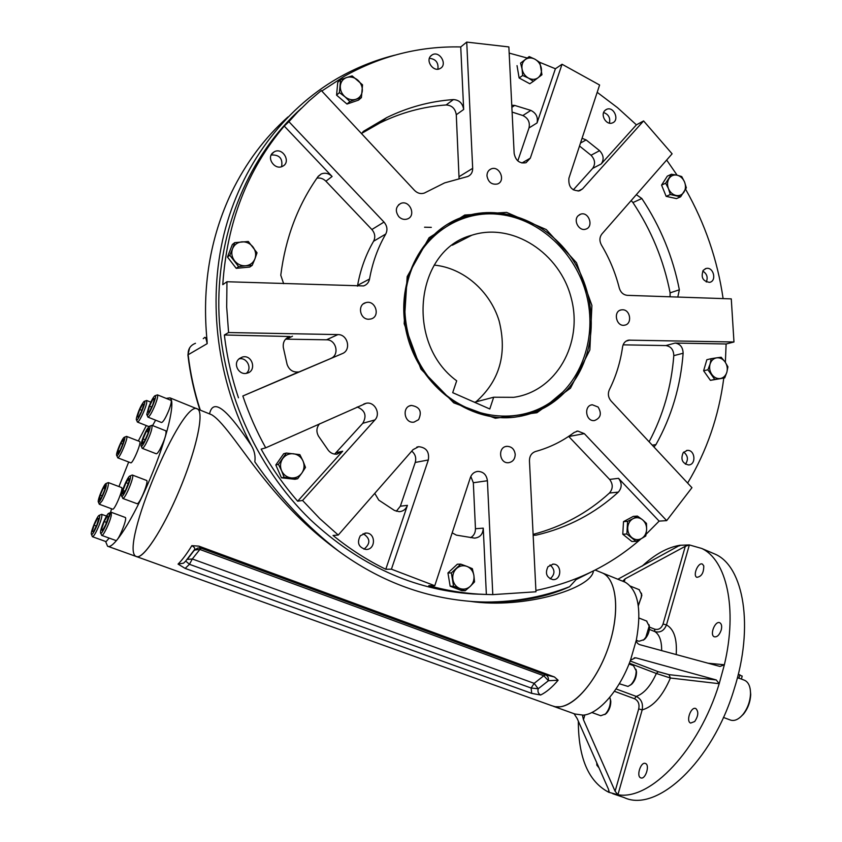 <?xml version="1.0" encoding="UTF-8"?>
<svg xmlns="http://www.w3.org/2000/svg" width="842" height="842" viewBox="0 0 842 842"><rect width="100%" height="100%" fill="white"/><g stroke="black" fill="none" stroke-linecap="round" stroke-linejoin="round"><path stroke-width="1.26" d="M738.318 674.2L742.16 676.21M744.117 680.115L744.791 680.378C748.622 682.357 750.527 686.819 750.517 693.776C750.117 701.691 747.538 708.648 742.802 714.658C738.371 719.678 734.15 721.436 730.13 719.942L723.415 717.426M750.18 688.872L750.717 694.545C750.338 701.975 747.928 708.511 743.465 714.153L740.202 717.3M742.202 676.052L741.402 679.062L737.424 677.705M574.065 713.711L577.17 718.552L608.608 789.533L608.808 792.301C588.505 781.702 578.349 757.989 578.338 721.173M663.033 624.017L666.475 624.922C664.096 630.742 660.233 632.963 654.876 631.584L654.56 629.121C658.56 630.132 661.38 628.437 663.033 624.017L685.304 546.3L689.356 544.932L701.723 548.458C726.446 559.888 737.803 608.261 724.373 664.77L719.973 666.454L640.362 644.835C637.783 644.151 636.447 642.541 636.352 640.004C641.846 609.292 638.12 590.021 625.174 582.201L623.196 581.401M622.691 581.201L625.101 578.843L685.304 546.3M615.102 791.259L583.453 719.699L582.611 716.058L583.306 715.142C598.894 713.921 619.607 690.282 630.49 660.191L635.468 657.812L636.552 658.012L716.268 679.957L719.194 683.704C699.049 749.938 650.434 800.731 617.923 794.732L615.102 791.259L638.699 708.911C639.688 704.101 638.299 700.712 634.521 698.734L614.397 691.282M642.151 566.15C654.802 554.362 667.369 547.416 679.852 545.279L617.87 579.243M721.226 630.016C719.415 635.078 717.079 637.32 714.226 636.763C709.364 634.836 715.3 620.207 719.878 622.806C721.636 623.933 722.089 626.343 721.226 630.016M694.692 721.531L690.629 723.078C685.598 721.268 691.072 706.07 695.85 708.575C698.765 711.627 698.386 715.953 694.692 721.531M641.036 777.955L640.751 777.861C635.984 776.292 640.951 761.252 645.477 763.494C650.045 764.946 645.603 779.45 641.036 777.955M598.978 767.82L596.841 765.178L596.757 762.799M703.765 565.898C703.796 572.886 701.491 576.686 696.829 577.317C692.429 575.507 698.355 561.709 702.481 564.151L703.765 565.898M616.028 688.924L636.226 696.418C641.288 699.007 643.277 703.502 642.172 709.911L638.699 708.911M629.342 663.191L656.35 673.474L658.233 671.695L668.99 674.642L670.411 678.021L656.35 673.474C650.666 686.019 643.962 693.671 636.226 696.418L634.521 698.734M555.152 706.712L551.826 705.722L555.152 706.712L560.088 706.796C576.812 705.049 599.167 677.042 609.566 643.688C620.091 610.355 616.47 579.496 602.725 573.107C617.26 579.759 620.259 613.829 607.871 648.761C595.652 683.736 571.202 709.911 555.152 706.712M630.49 660.191L636.352 640.004M553.489 706.322L574.854 713.995L583.306 715.142M708.059 663.212L724.373 664.77L719.194 683.704L670.411 678.021C662.58 696.155 653.171 706.785 642.172 709.911L617.923 794.732L608.808 792.301L609.155 791.08M679.694 545.848L679.852 545.279L689.356 544.932L666.475 624.922C673.989 629.09 677.221 638.973 676.2 654.56M711.206 552.499L715.479 554.31C743.675 566.834 754.285 626.543 734.066 689.43C712.321 761.957 656.581 813.267 624.017 797.511L612.755 793.69M456.69 380.816L452.691 392.667L489.791 408.98L493.675 397.224L513.62 397.329C556.32 391.498 583.306 343.368 571.286 298.331C560.077 253.105 512.599 221.909 471.752 235.244C415.401 249.832 404.77 343.01 456.69 380.816M410.422 272.587C396.424 311.803 409.254 361.628 440.713 390.456C472.13 419.421 517.283 424 548.91 403.444C582.075 381.994 597.273 336.547 586.506 294.847C575.812 253.116 540.154 219.215 500.159 214.489C462.184 209.5 423.894 233.255 410.422 272.587M519.072 416.537C529.271 414.443 538.701 410.601 547.384 405.013L563.845 391.141M497.338 214.205C479.245 212.352 462.311 215.899 446.513 224.846M493.675 397.224L474.488 402.244M475.94 401.866C499.643 380.879 507.368 353.893 499.117 320.907C490.086 291.143 463.489 267.903 434.209 265.093M486.981 175.915C486.971 172.494 488.36 170.158 491.16 168.905C499.59 165.264 506.147 181.209 497.38 184.009C491.728 184.924 488.265 182.219 486.981 175.915M577.991 215.878L580.654 214.163C588.905 211.237 594.136 227.087 585.622 229.182C579.222 231.455 573.097 220.804 577.991 215.878M622.575 309.772C630.49 309.603 632.479 324.065 624.68 325.159C616.355 327.17 612.734 311.256 621.207 309.888L622.575 309.772M598.094 407.023C601.946 413.538 600.746 418.042 594.494 420.547C585.716 421.895 583.443 405.465 592.305 404.77L598.094 407.023M515.209 454.364C515.051 459.153 512.831 461.932 508.557 462.7C499.169 463.805 497.475 446.776 506.916 446.334C511.673 446.481 514.441 449.154 515.209 454.364M418.59 419.674L414.011 422.126C404.171 423.821 401.434 406.486 411.37 405.434C419.863 406.854 422.263 411.601 418.59 419.674M368.722 319.234C359.776 319.465 357.166 304.615 365.796 302.667C375.564 299.52 380.837 316.803 370.785 318.992L368.722 319.234M398.824 216.689C394.972 211.079 395.624 206.658 400.771 203.438C409.78 199.554 416.632 216.026 407.265 219.004C404.192 219.951 401.371 219.183 398.824 216.689M299.542 371.732L342.273 353.629C351.514 350.24 347.862 334.285 337.905 334.59L228.582 332.548L224.372 334.99L289.932 336.516C284.943 338.316 282.744 341.978 283.322 347.493L287.09 364.365C289.153 370.048 293.058 372.574 298.805 371.932L242.833 396.003C248.927 414.011 256.547 431.293 265.714 447.828L366.281 403.234C374.711 401.466 381.058 413.738 374.922 419.926L302.562 500.453L319.781 518.609L338.252 535.049L413.054 449.628L418.663 446.692C426.315 447.47 429.536 451.901 428.325 459.974L391.425 569.181L434.767 585.727L470.383 477.53C471.773 473.857 474.267 471.804 477.888 471.394C483.392 471.657 486.56 474.772 487.413 480.74L492.791 594.62L535.965 591.789L529.45 460.795C529.502 456.017 531.555 452.912 535.586 451.48C549.679 447.586 562.519 441.261 574.107 432.504L577.791 431.051L584.327 433.641L666.685 520.619L691.945 487.697L611.071 401.024C608.219 397.55 607.64 393.782 609.355 389.73C616.007 376.385 620.417 362.123 622.575 346.925C623.269 343.178 625.259 340.926 628.532 340.147L733.971 341.989L731.277 298.878L627.332 295.342C623.354 294.9 620.68 292.49 619.302 288.101C615.449 272.861 609.492 258.494 601.43 245.011C599.283 240.917 599.451 237.244 601.904 233.981L672.105 153.812L643.593 120.932L582.538 188.882L579.643 190.787C571.813 191.039 568.234 186.85 568.918 178.209L599.599 85.01L562.046 64.255L530.313 158.149L526.039 162.716C519.619 163.79 515.651 160.685 514.157 153.423L508.863 46.931L466.731 42.1L472.678 168.337C472.699 172.294 471.067 175.01 467.794 176.483L444.618 182.893L424.347 193.06C420.779 194.218 417.506 193.334 414.517 190.397L321.318 90.526L309.161 100.829L297.647 112.06L288.922 121.68L383.994 222.077C387.194 225.898 387.773 229.887 385.741 234.044C377.837 247.716 372.438 262.704 369.533 279.018C368.796 282.502 366.817 284.807 363.576 285.922L226.961 281.733L226.687 307.077L228.582 332.548M330.78 358.429C339.852 355.092 336.284 339.484 326.507 339.8L285.585 339.158M334.642 454.122L362.797 423.284C367.017 415.727 365.144 410.296 357.176 406.981M319.592 423.768C316.424 427.578 316.076 431.725 318.55 436.219L328.296 450.281C330.548 453.101 333.411 454.396 336.863 454.164L342.683 451.186L297.668 501.211C283.796 485.297 271.619 467.931 261.146 449.123L265.714 447.828M396.298 511.273L400.35 506.2L415.232 462.447C416.474 457.89 415.306 454.112 411.738 451.123M374.753 493.359L378.774 500.116L394.445 510.441L399.192 511.694C403.16 511.378 405.907 509.263 407.433 505.347L385.783 569.266C367.249 560.225 349.672 548.963 333.043 535.459L338.252 535.049M470.604 537.67C473.857 535.754 475.477 532.775 475.456 528.723L473.33 482.74L470.804 476.477M301.278 108.344C249.569 154.907 217.699 228.866 218.804 307.698C220.225 386.51 254.968 465.994 310.393 519.682C359.197 565.182 413.39 589.937 473.004 593.968L478.477 594.105C461.9 593.073 445.334 590.253 428.778 585.643L434.767 585.727M533.112 534.375C562.14 526.745 587.579 512.967 609.429 493.044C613.092 488.707 613.144 484.161 609.597 479.414L568.655 436.388M357.429 286.164L357.618 285.322C360.481 269.345 365.807 254.652 373.585 241.254C375.585 237.17 375.016 233.266 371.869 229.529L325.907 181.209C323.286 178.62 320.286 177.599 316.929 178.157M459.069 178.378L456.28 114.744C455.29 108.586 451.901 105.324 446.113 104.966C423.084 106.629 401.034 112.617 379.974 122.921L361.639 133.394M649.108 441.797C663.201 415.211 671.421 386.499 673.8 355.64C673.6 349.746 670.958 346.388 665.864 345.567L623.122 344.841M653.929 446.955L655.971 444.576C671.569 416.622 680.62 386.173 683.125 353.251C682.925 347.293 680.262 343.904 675.126 343.062L726.12 343.978L733.971 341.989M670.064 296.794L670.106 292.848C663.749 260.325 651.361 230.234 632.942 202.564L631.163 200.564M677.799 297.058L679.357 289.795C672.926 256.936 660.423 226.509 641.846 198.533L636.331 194.67M573.297 189.871L592.652 168.4C595.631 163.99 595.094 159.612 591.031 155.254L579.517 146.013M597.199 92.315L617.502 107.671L636.405 124.848L601.22 163.948C604.219 159.496 603.672 155.065 599.578 150.665L586.116 139.919L582.064 138.299M517.798 160.896L529.018 127.931C530.176 122.269 528.134 118.143 522.871 115.533L512.104 112.081M562.046 64.255L555.404 68.76L537.038 122.943C538.206 117.227 536.144 113.049 530.839 110.397L514.704 105.429L511.757 105.229M466.731 42.1L460.742 46.952L463.668 109.481C462.658 103.261 459.237 99.956 453.406 99.577C430.167 101.219 407.917 107.239 386.667 117.617L363.797 131.12L361.513 133.604M288.922 121.68L284.259 126.079L332.095 176.494C328.748 173.294 325.107 172.463 321.181 173.989L317.981 176.652C297.847 205.174 285.438 238.033 280.775 275.229L283.649 283.659M452.175 532.849L456.364 535.123L474.614 538.122C480.077 537.491 482.961 534.175 483.255 528.155L486.36 594.463L492.791 594.62M533.154 535.196L536.165 535.144C567.561 527.839 594.957 513.494 618.354 492.107C622.049 487.718 622.101 483.129 618.523 478.33L659.128 521.124L666.685 520.619M342.273 353.629L242.833 396.003M224.372 334.99C226.866 356.345 231.571 377.279 238.475 397.803M238.654 359.197C232.918 364.544 239.212 375.395 246.78 373.238C257.178 371.248 252.463 354.093 242.328 357.071L238.654 359.197M385.783 569.266L391.425 569.181M360.334 535.712C356.703 542.785 358.545 547.374 365.87 549.458C375.89 550.005 376.006 532.639 365.996 533.06L360.334 535.712M555.404 68.76L539.659 62.297M527.197 58.024L509.168 53.099M604.798 110.618C600.083 115.207 606.524 125.584 612.408 122.911C619.912 120.385 613.902 106.05 606.682 109.302L604.798 110.618M535.901 590.474C576.065 582.317 611.134 565.077 641.099 538.775M646.088 534.26L659.128 521.124M548.016 566.666C544.89 573.255 546.511 577.57 552.899 579.622C561.772 580.37 562.14 563.993 553.268 564.119L548.016 566.666M460.742 46.952C419.821 46.026 381.026 55.793 344.346 76.264L321.791 91.031M430.925 55.793C425.221 60.866 433.514 72.412 440.061 68.528C447.976 64.845 439.745 50.362 432.241 54.825L430.925 55.793M687.63 483.066C706.827 451.038 718.879 416.043 723.783 378.09M725.372 362.344L726.12 343.978M683.23 452.617C680.452 459.227 682.22 463.342 688.546 464.963C696.566 464.805 695.145 449.47 687.209 450.407L683.23 452.617M284.259 126.079C247.474 169.452 226.972 222.309 222.772 284.67L226.961 281.733M272.661 152.939C266.293 158.485 275.187 170.452 282.544 166.284C291.532 162.253 282.754 146.908 274.229 151.802L272.661 152.939M723.11 298.594C717.5 259.946 704.996 223.498 685.62 189.261M677.094 175.178L671.421 174.241L665.664 183.219L668.474 188.661L670.295 194.534L680.641 196.807L686.335 187.819L684.546 181.977C685.935 185.693 685.756 189.061 683.988 192.092C682.031 194.934 679.357 196.06 675.979 195.449C672.6 194.576 670.095 192.313 668.474 188.661C667.064 184.914 667.253 181.525 669.043 178.493C671.021 175.652 673.705 174.547 677.094 175.178L681.746 176.578L684.546 181.977C682.936 178.346 680.452 176.073 677.094 175.178L666.664 160.033M703.312 270.24C700.66 277.228 702.744 281.26 709.574 282.354C717.131 281.06 713.479 266.451 706.112 268.482L703.312 270.24M297.668 501.211L302.562 500.453M636.405 124.848L643.593 120.932M363.986 549.184C370.722 543.543 370.438 538.375 363.113 533.66M550.173 578.854C555.246 574.17 555.204 569.529 550.037 564.929M685.409 464.195C688.535 459.648 687.967 455.617 683.704 452.08M706.301 281.986C708.133 277.344 706.943 273.703 702.733 271.071M609.419 123.153C610.503 117.891 608.577 114.354 603.63 112.544M437.893 69.17C438.64 62.634 435.809 59.014 429.399 58.298M281.596 166.674C282.944 158.538 279.481 154.633 271.208 154.981M246.285 373.343C252.632 368.438 246.822 356.913 238.981 358.871M569.171 387.52C554.857 404.286 536.807 414.159 514.999 417.137C469.72 423.094 420.295 386.973 407.296 335.853C393.824 284.849 420.053 231.213 463.268 216.878C503.537 203.059 550.952 223.593 574.697 262.799C598.599 301.92 596.557 354.861 569.171 387.52M552.057 401.308L548.395 403.971M526.997 414.527L521.556 416.074M448.702 223.53L453.849 221.067M570.476 388.194L536.964 412.717L495.328 418.232L453.733 402.844L420.926 369.07L404.171 323.738L407.181 276.608L429.062 237.749L464.752 215.026L506.589 212.384L546.269 229.561L576.475 262.704L591.905 305.435L589.853 349.988L570.476 388.194M478.477 594.105L486.36 594.463M473.004 593.968L484.413 594.399M104.208 521.545L107.429 515.841L108.123 517.567L105.545 525.05L102.303 530.776L101.64 528.986L104.208 521.545L106.471 522.377M103.029 529.492L101.64 528.986M100.851 533.302L101.693 535.386C103.029 536.817 110.07 522.114 111.302 515.304L111.26 512.283L108.965 513.21M109.081 515.862C109.513 513.599 109.292 512.789 108.429 513.452C106.103 515.072 100.187 529.334 100.514 532.544C100.43 537.164 107.808 522.808 109.081 515.862M101.798 535.417L115.775 540.469C117.848 542.364 127.816 518.167 125.269 517.451L125.153 517.409M122.953 490.507L126.026 482.666L128.994 478.309L128.9 481.813L125.805 489.728L122.827 494.075L122.953 490.507L124.795 491.202M128.237 483.497L126.026 482.666M121.806 496.285L122.943 498.432C125.605 498.338 134.783 475.688 132.426 475.056L132.089 475.025M129.9 475.983L129.521 476.204C127.131 477.856 121.143 492.138 121.448 495.464C121.616 501.979 133.404 474.804 129.9 475.983M122.764 498.443L137.183 503.748C139.961 503.695 149.066 481.119 146.592 480.445L146.466 480.393M142.088 443.881L143.014 438.914L146.371 431.283L148.834 428.557L147.939 433.504L144.54 441.208L142.088 443.881M145.182 439.756L143.014 438.914M148.213 431.999L146.371 431.283M141.34 446.186L142.151 448.291C142.782 448.565 143.961 447.197 145.677 444.208C150.413 434.83 152.507 428.536 151.939 425.315L149.613 426.189M146.634 429.83C143.308 436.24 141.424 441.418 140.993 445.376C141.245 452.007 153.644 422.905 149.076 426.42L146.634 429.83M142.266 448.344L156.17 453.743C156.844 454.027 158.043 452.68 159.77 449.702C164.527 440.377 166.569 434.093 165.906 430.841L165.779 430.799M149.466 411.422L147.76 412.254L149.455 406.202L152.834 399.329L154.56 398.445L152.876 404.497L149.466 411.422M154.17 399.866L152.834 399.329M151.613 407.075L149.455 406.202M147.097 415.053L147.887 417.106C149.466 416.79 151.918 412.654 155.233 404.697C157.359 399.066 158.107 395.793 157.454 394.866L155.191 395.698M148.95 406.454L146.782 414.306C146.992 420.558 159.001 392.646 154.707 395.898C153.097 397.477 151.181 400.992 148.95 406.454M147.992 417.148L161.485 422.505C163.127 422.231 165.6 418.116 168.895 410.18C171 404.57 171.705 401.287 171.01 400.35L170.884 400.297M123.395 442.303L120.543 449.512L117.827 453.649L117.975 450.565L120.795 443.408L123.511 439.271L123.395 442.303M122.669 444.134L120.795 443.408M119.469 451.144L117.975 450.565M116.806 455.796L117.891 457.764C120.259 457.343 128.626 436.924 126.647 436.419L126.311 436.419M116.985 455.775C119.417 455.164 127.374 434.504 124.069 437.419C122.006 438.756 116.238 452.322 116.533 455.175L116.985 455.775M117.68 457.795L130.668 462.774C132.447 464.542 141.909 442.187 139.677 441.503L139.583 441.461M105.513 485.634L104.482 490.507L101.314 497.706L99.198 499.969L100.251 495.075L103.398 487.939L105.513 485.634M104.903 488.507L103.398 487.939M102.156 495.78L100.251 495.075M98.503 502.274L99.303 504.242L102.282 500.695C106.755 491.728 108.786 485.697 108.365 482.582L106.197 483.434M101.008 499.159C105.545 489.77 107.134 484.592 105.766 483.634C103.661 485.034 97.914 498.769 98.219 501.643C98.367 502.958 99.293 502.127 101.008 499.159M99.388 504.274L112.565 509.147C114.386 510.883 123.848 488.192 121.574 487.55L121.48 487.518M633.458 665.633L636.173 670.821C636.131 676.126 634.436 680.694 631.079 684.514L628.037 686.43L619.302 683.746M636.015 669.401L636.52 671.969C636.489 676.558 635.026 680.515 632.11 683.82L630.437 685.104M646.561 621.028L649.171 626.143L645.867 637.194L643.846 639.678L638.952 641.299L636.31 640.278M649.045 624.764L649.508 627.279C649.403 631.858 647.866 635.763 644.898 639.004L643.246 640.204M639.11 589.653L641.499 594.326L641.257 597.599L638.225 605.219M641.394 593.157L641.836 595.483L638.32 605.872M609.808 697.281L610.418 700.039C610.482 705.438 608.808 710.101 605.419 714.027L600.767 715.732L591.831 712.5M610.261 698.786L610.797 701.197C610.85 705.88 609.408 709.922 606.472 713.311L604.872 714.542M97.367 518.546L98.798 518.262L96.935 524.692L93.63 531.386L92.21 531.618L94.083 525.208L97.367 518.546L98.577 518.998M96.283 525.997L94.083 525.208M91.578 534.691L92.409 536.712C93.82 536.449 96.083 532.586 99.177 525.113C101.514 518.925 102.345 515.336 101.671 514.325L99.451 515.23M97.356 524.608C99.83 517.925 100.366 514.872 98.967 515.441C96.767 516.956 90.947 530.997 91.273 534.007C91.989 535.617 94.009 532.481 97.356 524.608M92.504 536.743L106.071 541.627L109.186 538.091M141.372 411.717L138.204 417.422L137.404 416.295L139.74 409.517L142.887 403.823L143.719 404.897L141.372 411.717M141.845 410.349L139.74 409.517M138.572 416.758L137.404 416.295M136.604 420.053L137.372 422.042C138.583 423.505 145.719 408.78 146.708 402.76L146.634 400.476L144.456 401.276M136.478 417.969L136.309 419.39C136.52 425.199 148.013 398.413 144.014 401.466C140.982 405.286 138.477 410.791 136.478 417.969M152.581 425.578L155.602 420.169M466.984 566.403C470.71 568.024 473.004 570.981 473.867 575.275L474.541 581.896L470.299 586.306L465.205 590.716L459.816 588.495C456.059 586.885 453.743 583.916 452.88 579.591C452.291 575.202 453.491 571.508 456.49 568.518C459.658 565.771 463.153 565.066 466.984 566.403L472.341 568.666L473.867 575.275C474.446 579.633 473.267 583.306 470.299 586.306C467.163 589.074 463.658 589.8 459.816 588.495L453.575 586.253L451.354 572.918L460.774 564.14L466.984 566.403M465.205 590.716L461.732 590.642L450.154 586.211L447.944 572.949L457.332 564.214L460.774 564.14M453.575 586.253L450.154 586.211M451.354 572.918L447.944 572.949M355.998 99.272C352.156 100.419 348.483 99.588 344.978 96.777L339.4 92.599L340.557 79.737L346.715 77.496C350.556 76.38 354.219 77.232 357.703 80.053C361.007 83.084 362.544 86.705 362.323 90.915C361.807 95.062 359.702 97.851 355.998 99.272L349.862 101.545L344.978 96.777C341.642 93.736 340.084 90.094 340.315 85.852C340.842 81.674 342.978 78.895 346.715 77.496L352.156 75.896L362.534 84.831L361.407 97.619L355.998 99.272M339.4 92.599L336.579 95.157L337.737 82.358L340.557 79.737M361.407 97.619L358.492 100.135L346.999 104.05L336.579 95.157M349.862 101.545L346.999 104.05M528.481 78.106C525.019 76.075 522.871 73.033 522.061 68.981L520.577 63.087L529.197 56.582L534.965 59.214C538.406 61.245 540.532 64.276 541.343 68.297C541.901 72.328 540.827 75.475 538.112 77.727C535.238 79.758 532.028 79.874 528.481 78.106L522.682 75.485L522.061 68.981C521.503 64.918 522.587 61.771 525.324 59.519C528.229 57.519 531.439 57.414 534.965 59.214L539.859 62.445L541.953 74.759L533.396 81.306L528.481 78.106M520.577 63.087L529.197 56.582M533.396 81.306L529.797 83.758L519.125 77.98L517.03 65.644M522.682 75.485L519.125 77.98M671.421 174.241L667.306 176.157L661.57 185.103L665.664 183.219M680.641 196.807L676.484 198.607L666.169 196.365L661.57 185.103M670.295 194.534L666.169 196.365M710.059 364.102C711.237 360.523 713.448 358.439 716.689 357.829L721.162 357.24L725.067 361.913L727.92 366.828L726.856 372.238C725.699 375.795 723.51 377.9 720.268 378.532C716.974 378.889 714.174 377.542 711.858 374.48C709.711 371.248 709.111 367.786 710.059 364.102L711.164 358.681L716.689 357.829C719.984 357.503 722.773 358.86 725.067 361.913C727.193 365.133 727.783 368.564 726.856 372.238L724.73 377.89L714.732 379.405L707.922 369.785L710.059 364.102M724.73 377.89L710.406 380.342L703.617 370.775L706.848 359.723L711.164 358.681M714.732 379.405L710.406 380.342M707.922 369.785L703.617 370.775M302.994 460.953C304.699 465.205 304.33 469.226 301.899 473.004L297.658 478.74L284.101 477.256L281.575 470.741C279.86 466.457 280.239 462.416 282.702 458.616C285.417 455.017 288.995 453.396 293.426 453.754C297.826 454.438 301.015 456.838 302.994 460.953L305.478 467.436L301.899 473.004C299.215 476.614 295.658 478.256 291.216 477.93C286.796 477.288 283.586 474.888 281.575 470.741L278.418 464.363L286.343 453.049L299.847 454.627L302.994 460.953M297.658 478.74L294.953 479.287L281.46 477.803L275.808 464.984L283.691 453.733L286.343 453.049M284.101 477.256L281.46 477.803M278.418 464.363L275.808 464.984M254.926 258.852C253.2 262.893 250.137 265.198 245.717 265.777L238.612 266.619L229.813 255.252L232.55 248.727C234.297 244.675 237.391 242.38 241.822 241.843C246.296 241.622 250.011 243.317 252.968 246.927C255.694 250.716 256.347 254.694 254.926 258.852L252.211 265.346L245.717 265.777C241.244 266.04 237.507 264.356 234.508 260.736C231.75 256.926 231.097 252.916 232.55 248.727L234.708 242.654L248.316 241.486L257.031 252.8L254.926 258.852M238.612 266.619L236.223 268.335L227.477 257.031L232.35 244.506L234.708 242.654M229.813 255.252L227.477 257.031M252.211 265.346L249.769 267.061L236.223 268.335M633.016 518.683C636.278 517.093 639.425 517.43 642.457 519.714L646.477 523.398L646.624 529.65L645.772 535.975L641.383 538.617C638.131 540.238 634.973 539.911 631.921 537.649C629.006 535.144 627.606 531.807 627.711 527.65C628.079 523.535 629.848 520.535 633.016 518.683L637.426 516.083L642.457 519.714C645.34 522.219 646.73 525.524 646.624 529.65C646.277 533.754 644.53 536.743 641.383 538.617L635.984 541.322L626.858 534.017L627.595 521.356L633.016 518.683M635.984 541.322L631.868 541.501L622.775 534.228L623.512 521.64L633.31 516.388L637.426 516.083M626.858 534.017L622.775 534.228M627.595 521.356L623.512 521.64M424.547 227.214L431.315 227.351M166.179 398.392L169.979 397.866C175.925 401.034 167.242 437.987 150.202 478.488C133.236 519.03 113.281 550.142 107.566 546.205L105.587 541.459M109.386 516.567L111.565 508.768M118.943 486.56L128.689 462.016M138.33 440.976L146.329 425.578M196.828 408.738L197.691 409.096C204.311 412.527 196.428 449.481 179.609 489.697C162.874 529.955 142.466 560.604 136.057 556.436L137.604 556.751C145.477 556.741 165.611 524.419 181.304 485.571C197.081 446.744 204.038 412.475 197.691 409.096C182.556 396.761 118.701 548.731 136.057 556.436L551.826 705.722M600.788 572.328L625.174 582.201M554.457 676.979L558.12 680.231L548.458 680.715C548.689 677.831 547.753 675.873 545.637 674.831L554.457 676.979L198.87 546.132L191.86 545.658C194.502 547.184 195.344 548.542 194.407 549.763L185.819 560.888M185.166 568.413L531.712 693.376L540.638 695.008C538.322 693.734 537.512 691.65 538.196 688.767L531.134 688.04L189.45 564.308L185.166 568.413L178.051 564.087L183.567 563.161M593.399 570.939C591.915 588.474 524.177 609.398 470.025 601.325C422.863 597.336 379.205 580.696 339.042 551.426C312.34 532.07 287.785 508.389 265.388 480.382C243.475 453.638 223.688 421.663 211.626 414.738L209.89 414.032M394.835 55.162C374.879 60.161 355.798 67.886 337.568 78.327C283.438 109.692 241.023 165.937 223.983 234.202C207.3 302.541 217.225 380.468 251.326 445.534C254.442 450.659 255.61 456.101 254.831 461.858C279.155 497.064 307.225 526.924 339.042 551.426M480.003 601.967C511.536 602.704 541.385 597.62 569.55 586.737L576.107 579.591L590.316 572.455M470.025 601.325L473.488 601.588C511.052 603.777 543.069 598.83 569.55 586.737M203.248 338.631C204.395 338.642 205.185 333.506 207.174 343.652L207.069 340.81C201.838 287.343 209.995 237.886 231.529 192.439C245.917 162.822 264.735 137.656 287.975 116.954M209.532 413.885C213.668 395.529 230.413 414.243 251.326 445.534M198.87 546.132L201.217 548.216L199.88 549.468L194.428 550.037L187.292 559.414L192.313 558.972L199.88 549.468L543.785 675.747L534.175 683.357L531.134 688.04L531.712 693.376M194.102 550.363L197.902 547.984L201.217 548.216L545.637 674.831L543.785 675.747L548.458 680.715L538.196 688.767L534.175 683.357L192.313 558.972L189.45 564.308L185.693 561.077M193.776 550.836L197.902 547.984L194.081 550.394M206.69 337.084L205.732 338.295M739.844 674.789L738.897 678.284M624.227 581.78L625.101 578.843M634.258 657.791L636.552 658.012M583.453 719.699L584.864 714.911M649.403 629.427L654.876 631.584C659.496 634.647 661.749 640.994 661.644 650.603M654.56 629.121L649.456 627.111M668.99 674.642L716.268 679.957M658.233 671.695L630.195 660.991M326.507 339.8L337.905 334.59M286.606 339.126L292.479 336.211M362.797 423.284L374.922 419.926M415.232 462.447L428.325 459.974M473.33 482.74L487.413 480.74M521.935 163.001L530.313 158.149M578.107 191.092L582.538 188.882M568.782 436.514L584.327 433.641M357.618 285.322L369.533 279.018M371.869 229.529L383.994 222.077M373.585 241.254L385.741 234.044M459.153 176.641L472.678 168.337M626.038 341.136L629.848 340.042M652.255 445.165L655.971 444.576M673.8 355.64L683.125 353.251M665.864 345.567L675.126 343.062M670.106 292.848L679.357 289.795M632.942 202.564L641.846 198.533M591.031 155.254L599.578 150.665M580.485 143.066L586.116 139.919M592.652 168.4L601.22 163.948M522.871 115.533L530.839 110.397M511.862 107.323L514.704 105.429M529.018 127.931L537.038 122.943M446.113 104.966L453.406 99.577M362.986 131.773L363.797 131.12M456.28 114.744L463.668 109.481M325.907 181.209L332.095 176.494M336.263 452.701L342.683 451.186M400.35 506.2L407.433 505.347M475.456 528.723L483.255 528.155M533.744 535.28L536.165 535.144M609.429 493.044L618.354 492.107M609.597 479.414L618.523 478.33M558.12 680.231C552.194 687.272 546.374 692.198 540.638 695.008M178.051 564.087C182.114 560.151 186.714 554.004 191.86 545.658M207.174 343.652L188.145 354.745C190.334 373.553 194.376 392.014 200.291 410.138M195.491 343.304C190.324 345.304 187.882 349.125 188.145 354.745L187.955 355.25C190.113 373.837 194.113 392.077 199.922 409.991M750.717 694.545L750.517 693.776M743.465 714.153L742.802 714.658M744.791 680.378L741.402 679.062M582.611 716.058L582.769 715.521M701.723 548.458L715.479 554.31M548.91 403.444L547.384 405.013M471.752 235.244L452.365 245.201M491.16 168.905L489.36 169.979M580.654 214.163L579.201 214.847M621.207 309.888L619.986 310.298M592.305 404.77L591.2 405.013M506.916 446.334L505.695 446.565M411.37 405.434L409.57 405.949M365.796 302.667L363.418 303.836M400.771 203.438L398.561 204.827M363.86 403.992L366.281 403.234M416.853 447.081L418.663 446.692M476.488 471.615L477.888 471.394M576.549 431.283L577.791 431.051M627.206 340.536L628.532 340.147M379.974 122.921L386.667 117.617M318.276 176.273L321.181 173.989M286.69 338.137L289.932 336.516M364.891 533.144L365.996 533.06M552.71 564.119L553.268 564.119M686.493 450.512L687.209 450.407M705.133 268.819L706.112 268.482M605.387 110.06L606.682 109.302M430.472 56.288L432.241 54.825M271.682 154.118L274.229 151.802M239.296 358.597L242.328 357.071M463.268 216.878L460.49 218.394M111.26 512.283L125.269 517.451M130.089 475.962L131.647 475.288M132.426 475.056L146.592 480.445M151.939 425.315L165.906 430.841M157.454 394.866L171.01 400.35M124.49 437.24L126.047 436.588M126.647 436.419L139.677 441.503M108.365 482.582L121.574 487.55M636.52 671.969L636.173 670.821M632.11 683.82L631.079 684.514M633.763 665.748L629.048 663.959M649.508 627.279L649.171 626.143M644.898 639.004L643.846 639.678M646.888 621.154L638.994 618.028M641.836 595.483L641.499 594.326M639.415 589.768L630.342 586.106M610.797 701.197L610.418 700.039M606.472 713.311L605.419 714.027M101.671 514.325L106.492 516.093M137.478 422.084L148.876 426.589M146.634 400.476L150.823 402.15M108.239 546.447L136.057 556.436M169.979 397.866L211.574 414.717M595.157 570.045L602.725 573.107M211.626 414.738L210.268 414.18M576.107 579.591L578.907 577.959M183.535 563.182L185.693 561.119M189.618 347.872L187.913 354.924"/></g></svg>
